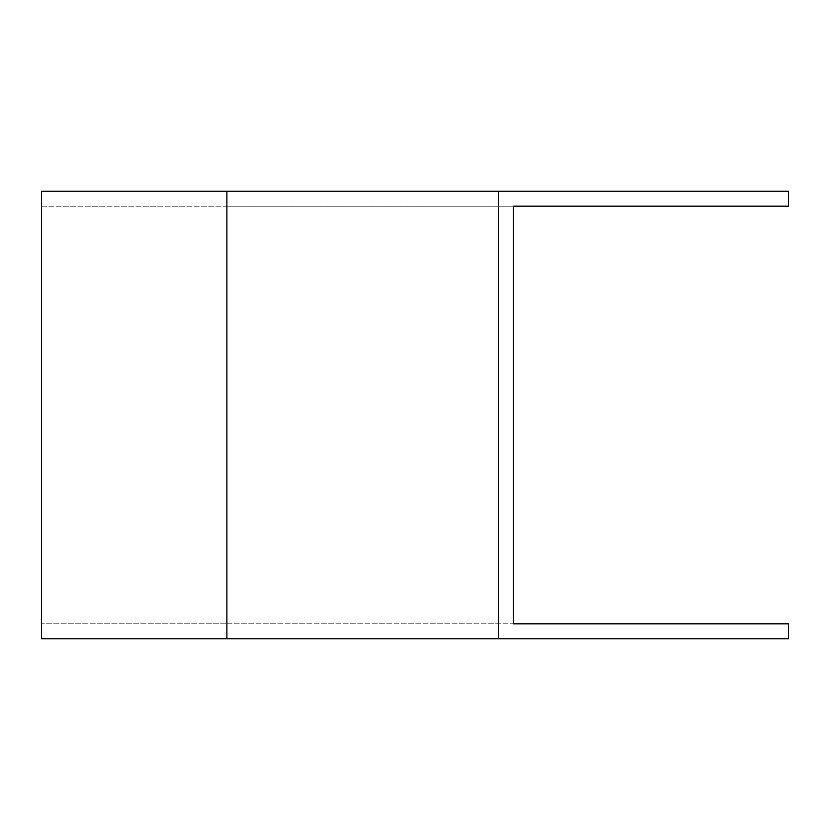 <?xml version="1.0" encoding="UTF-8"?>
<svg xmlns="http://www.w3.org/2000/svg" width="830" height="830" viewBox="0 0 830 830"><rect width="100%" height="100%" fill="white"/><g stroke="black" fill="none" stroke-linecap="round" stroke-linejoin="round"><path stroke-width="0.62" stroke-dasharray="4.15 3.11" d="M41.5 206.182L788.5 206.182L788.5 191.242L41.5 191.242L41.5 623.818L788.5 623.818L788.5 638.758L41.5 638.758L41.5 623.818L226.891 623.818L226.891 206.182L41.5 206.182M498.529 638.758L498.529 191.242M226.891 623.818L513.469 623.818L513.469 206.182L226.891 206.182"/><path stroke-width="1.25" d="M498.529 191.242L498.529 638.758L788.5 638.758L788.5 623.818L513.469 623.818L513.469 206.182L788.5 206.182L788.5 191.242L41.5 191.242L41.5 638.758L226.891 638.758L226.891 191.242M498.529 638.758L226.891 638.758"/></g></svg>
